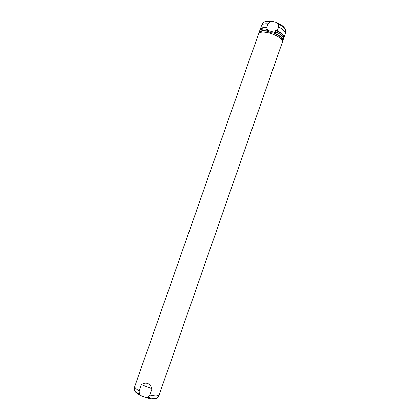 <?xml version="1.0" encoding="UTF-8"?>
<svg xmlns="http://www.w3.org/2000/svg" width="420" height="420" viewBox="0 0 420 420"><rect width="100%" height="100%" fill="white"/><g stroke="black" fill="none" stroke-linecap="round" stroke-linejoin="round"><path stroke-width="0.63" d="M149.809 395.094L147.656 397.388L145.331 397.441L140.968 395.698L139.372 394.118L139.156 390.899L141.377 384.568C143.666 383.114 145.751 382.741 147.63 383.45C149.499 384.206 150.964 385.969 152.029 388.747L149.809 395.094C154.765 396.239 157.862 396.233 159.096 395.078L282.371 42.131C282.419 39.018 278.402 36.057 270.322 33.254C263.765 31.521 259.849 31.705 258.578 33.8L134.726 386.547C134.825 387.755 136.306 389.204 139.156 390.899M260.059 30.146L261.471 25.573C262.122 24.129 264.28 23.546 267.939 23.825L270.029 21.588C271.519 21.168 273 21.273 274.481 21.903C276.087 22.181 277.363 22.89 278.308 24.024L278.591 26.969L277.252 30.786L275.641 30.308L275.121 31.805L276.733 32.282L276.502 32.939L275.357 33.511L273.257 32.886C279.526 35.527 282.529 38.073 282.266 40.525L282.235 40.614M273.257 32.886L270.59 32.75L268.411 31.448L266.317 30.828L265.85 29.778L266.081 29.122L267.687 29.6L268.212 28.108L266.606 27.636L267.939 23.825M260.143 29.348C260.767 27.909 262.92 27.337 266.606 27.636M277.252 30.786C282.114 33.327 284.335 35.627 283.925 37.679L283.495 38.351M275.641 30.308C281.111 32.87 283.673 35.259 283.327 37.48L283.285 37.606M260.689 29.694L260.736 29.568C261.466 28.009 263.954 27.521 268.212 28.108M258.993 33.159L259.628 30.812C260.248 29.379 262.4 28.817 266.081 29.122M276.733 32.282C281.594 34.818 283.82 37.102 283.416 39.144L282.45 41.37M275.357 33.511C280.739 36.136 283.243 38.54 282.865 40.724M278.591 26.969C283.411 29.505 285.631 31.815 285.243 33.899L283.925 37.679M259.072 32.393C259.765 30.86 262.18 30.34 266.317 30.828M259.634 32.697L259.665 32.608C260.536 30.907 263.45 30.518 268.411 31.448M141.377 384.568L152.029 388.747M265.85 29.778L276.502 32.939M147.656 397.388C152.98 398.753 156.324 398.827 157.689 397.609L157.899 397.236M278.308 24.024C283.563 26.581 286.02 28.97 285.673 31.201L285.332 33.358M134.316 388.978L134.248 389.403C134.379 390.726 136.085 392.301 139.372 394.118M261.739 25.095L262.815 23.2C263.555 21.646 265.96 21.11 270.029 21.588M159.096 395.078L157.689 397.609C155.547 399.504 151.431 399.446 145.331 397.441M277.142 22.901C281.017 24.397 283.631 26.334 284.981 28.718M140.968 395.698C136.705 393.703 134.463 391.603 134.248 389.403L134.726 386.547M264.91 21.688C265.214 21.037 267.409 20.9 271.483 21.278"/></g></svg>
